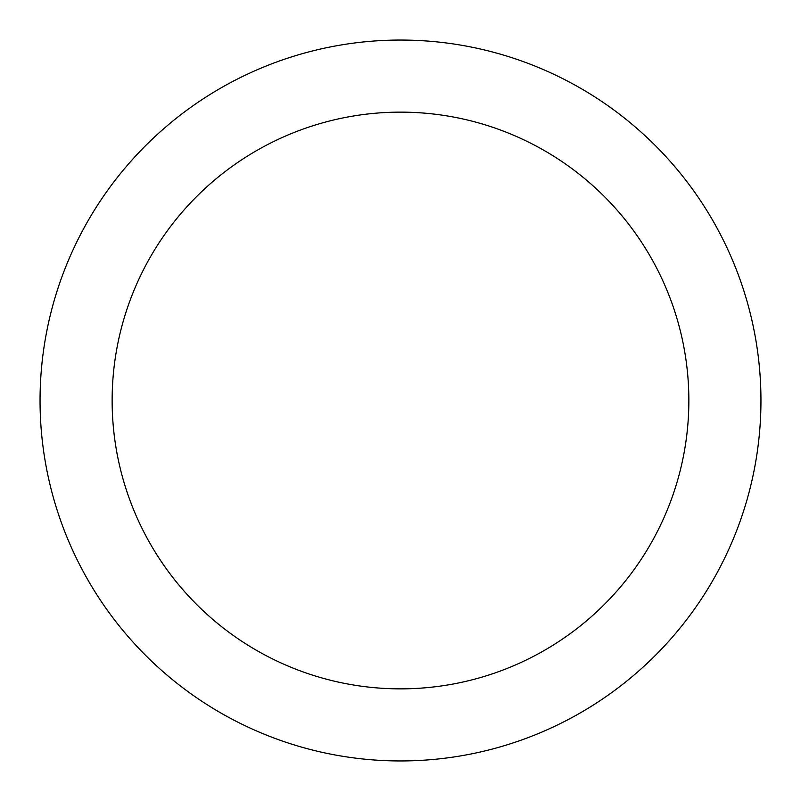 <?xml version="1.0" encoding="UTF-8"?>
<svg xmlns="http://www.w3.org/2000/svg" width="801" height="801" viewBox="0 0 801 801"><rect width="100%" height="100%" fill="white"/><g stroke="black" fill="none" stroke-linecap="round" stroke-linejoin="round"><path stroke-width="1.2" d="M760.95 400.5A360.45 360.45 0 0 0 220.275 88.34A360.45 360.45 0 0 0 220.275 712.66A360.45 360.45 0 0 0 760.95 400.5M688.86 400.5A288.36 288.36 0 0 0 256.32 150.768A288.36 288.36 0 0 0 256.32 650.232A288.36 288.36 0 0 0 688.86 400.5"/></g></svg>
